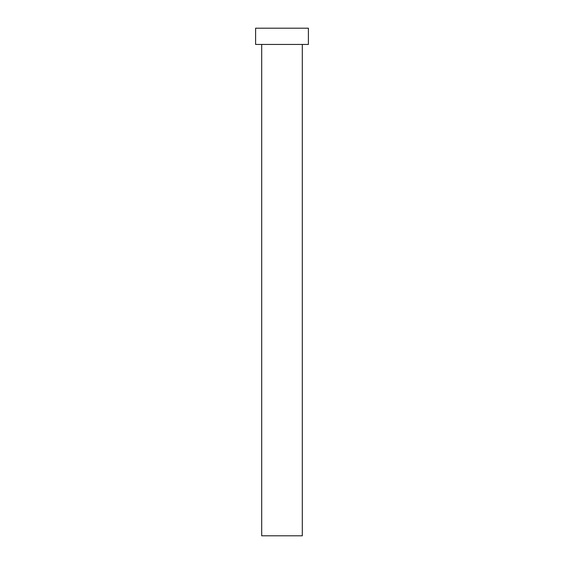 <?xml version="1.0" encoding="UTF-8"?>
<svg xmlns="http://www.w3.org/2000/svg" width="564" height="564" viewBox="0 0 564 564"><rect width="100%" height="100%" fill="white"/><g stroke="black" fill="none" stroke-linecap="round" stroke-linejoin="round"><path stroke-width="0.42" stroke-dasharray="2.82 2.11" d="M302.304 44.443L255.605 44.443L302.304 44.443M255.605 28.2L308.395 28.2L255.605 28.2M302.304 535.8L261.696 535.8L302.304 535.8"/><path stroke-width="0.85" d="M261.696 44.443L261.696 535.8L302.304 535.8L302.304 44.443L302.304 535.8L261.696 535.8L261.696 44.443M255.605 28.2L255.605 44.443L308.395 44.443L308.395 28.2L255.605 28.2L255.605 44.443L308.395 44.443L308.395 28.2L255.605 28.2"/></g></svg>
